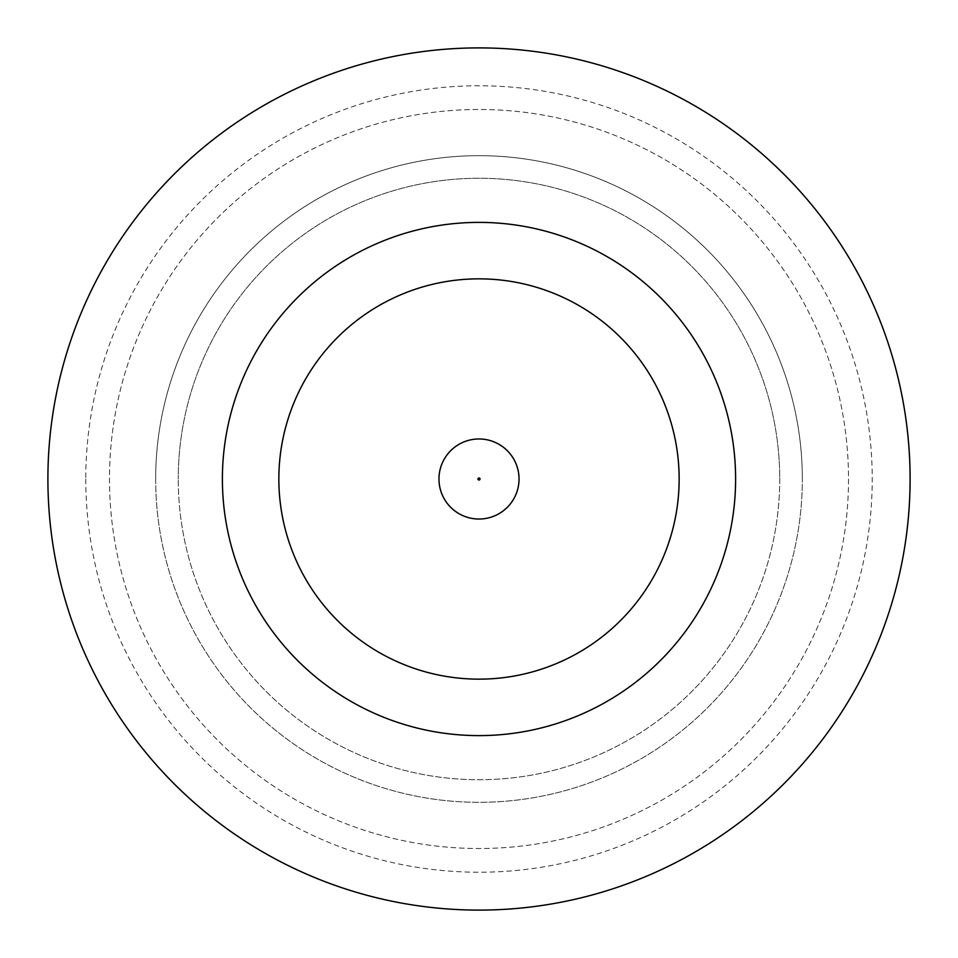 <?xml version="1.0" encoding="UTF-8"?>
<svg xmlns="http://www.w3.org/2000/svg" width="958" height="958" viewBox="0 0 958 958"><rect width="100%" height="100%" fill="white"/><g stroke="black" fill="none" stroke-linecap="round" stroke-linejoin="round"><path stroke-width="0.72" stroke-dasharray="4.79 3.59" d="M519.032 479A40.032 40.032 0 0 0 479 438.968A40.032 40.032 0 0 0 438.968 479A40.032 40.032 0 0 0 479 519.032A40.032 40.032 0 0 0 519.032 479A40.032 40.032 0 0 0 479 438.968A40.032 40.032 0 0 0 438.968 479A40.032 40.032 0 0 0 479 519.032A40.032 40.032 0 0 0 519.032 479A40.032 40.032 0 0 0 479 438.968A40.032 40.032 0 0 0 438.968 479A40.032 40.032 0 0 0 479 519.032A40.032 40.032 0 0 0 519.032 479A40.032 40.032 0 0 1 479 519.032A40.032 40.032 0 0 1 438.968 479M848.513 479A369.513 369.513 0 0 1 479 848.513A369.513 369.513 0 0 1 109.487 479A369.513 369.513 0 0 1 479 109.487A369.513 369.513 0 0 1 848.513 479A369.513 369.513 0 0 1 479 848.513A369.513 369.513 0 0 1 109.487 479A369.513 369.513 0 0 1 479 109.487A369.513 369.513 0 0 1 848.513 479M779.74 479A300.74 300.74 0 0 1 479 779.74A300.74 300.74 0 0 1 178.26 479A300.74 300.74 0 0 0 479 779.74A300.74 300.74 0 0 0 779.74 479A300.74 300.74 0 0 0 479 178.26A300.74 300.74 0 0 0 178.26 479A300.74 300.74 0 0 1 479 178.26A300.74 300.74 0 0 1 779.74 479M155.675 479A323.325 323.325 0 0 0 479 802.325A323.325 323.325 0 0 0 802.325 479A323.325 323.325 0 0 1 479 802.325A323.325 323.325 0 0 1 155.675 479A323.325 323.325 0 0 1 479 155.675A323.325 323.325 0 0 1 802.325 479A323.325 323.325 0 0 0 479 155.675A323.325 323.325 0 0 0 155.675 479M85.777 479A393.223 393.223 0 0 0 479 872.223A393.223 393.223 0 0 0 872.223 479A393.223 393.223 0 0 0 479 85.777A393.223 393.223 0 0 0 85.777 479M735.612 479A256.612 256.612 0 0 0 479 222.388A256.612 256.612 0 0 0 222.388 479A256.612 256.612 0 0 0 479 735.612A256.612 256.612 0 0 0 735.612 479M910.1 479A431.1 431.1 0 0 0 479 47.9A431.1 431.1 0 0 0 47.9 479A431.1 431.1 0 0 0 479 910.1A431.1 431.1 0 0 0 910.1 479M278.85 479A200.15 200.15 0 0 0 479 679.15A200.15 200.15 0 0 0 679.15 479A200.15 200.15 0 0 0 479 278.85A200.15 200.15 0 0 0 278.85 479A200.15 200.15 0 0 0 479 679.15A200.15 200.15 0 0 0 679.15 479A200.15 200.15 0 0 0 479 278.85A200.15 200.15 0 0 0 278.85 479A200.15 200.15 0 0 0 479 679.15A200.15 200.15 0 0 0 679.15 479A200.15 200.15 0 0 0 479 278.85A200.15 200.15 0 0 0 278.85 479M477.97 479A1.03 1.03 0 0 1 479 477.97A1.03 1.03 0 0 1 480.03 479A1.03 1.03 0 0 1 479 480.03A1.03 1.03 0 0 1 477.97 479"/><path stroke-width="1.44" d="M438.968 479A40.032 40.032 0 0 1 479 438.968A40.032 40.032 0 0 1 519.032 479A40.032 40.032 0 0 1 479 519.032A40.032 40.032 0 0 1 438.968 479A40.032 40.032 0 0 1 479 438.968A40.032 40.032 0 0 1 519.032 479M735.612 479A256.612 256.612 0 0 0 479 222.388A256.612 256.612 0 0 0 222.388 479A256.612 256.612 0 0 0 479 735.612A256.612 256.612 0 0 0 735.612 479M910.1 479A431.1 431.1 0 0 0 479 47.9A431.1 431.1 0 0 0 47.9 479A431.1 431.1 0 0 0 479 910.1A431.1 431.1 0 0 0 910.1 479M278.85 479A200.15 200.15 0 0 0 479 679.15A200.15 200.15 0 0 0 679.15 479A200.15 200.15 0 0 0 479 278.85A200.15 200.15 0 0 0 278.85 479M480.03 479A1.03 1.03 0 0 0 479 477.97A1.03 1.03 0 0 0 477.97 479A1.03 1.03 0 0 0 479 480.03A1.03 1.03 0 0 0 480.03 479"/></g></svg>
